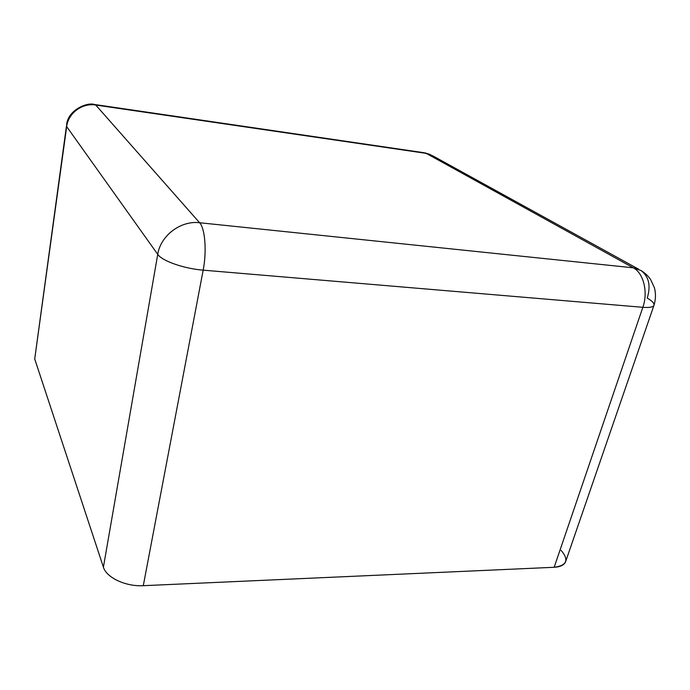 <?xml version="1.0" encoding="UTF-8"?>
<svg xmlns="http://www.w3.org/2000/svg" width="690" height="690" viewBox="0 0 690 690"><rect width="100%" height="100%" fill="white"/><g stroke="black" fill="none" stroke-linecap="round" stroke-linejoin="round"><path stroke-width="1.03" d="M561.091 550.353C569.233 559.944 566.921 565.584 554.165 567.284L143.287 585.689C125.744 586.733 106.381 577.608 103.405 567.163L34.716 358.973L103.405 567.163C106.381 577.608 125.744 586.733 143.287 585.689L203.171 270.152C184.049 268.695 161.926 260.915 157.734 254.351L103.405 567.163L157.734 254.351L66.671 126.598L34.716 358.973L66.671 126.598C68.215 113.117 82.239 102.75 95.755 105.044L199.608 222.741L633.299 267.815L426.23 153.37L95.755 105.044L426.23 153.37L432.673 155.785L423.66 152.671L426.23 153.37L633.299 267.815L641.105 270.558C648.911 276.621 650.955 285.798 647.246 298.089C652.248 301.03 654.491 303.428 653.982 305.282C653.163 307.136 649.454 307.809 642.847 307.309L554.165 567.284C560.47 566.904 564.291 565.024 565.627 561.643L653.982 305.282C655.767 299.495 655.931 293.681 654.465 287.842L650.765 279.821C648.557 276.371 645.34 273.283 641.105 270.558L633.299 267.815C643.537 273.007 648.307 292.137 642.847 307.309L203.171 270.152L143.287 585.689L554.165 567.284L642.847 307.309C649.454 307.809 653.163 307.136 653.982 305.282M66.438 126.184L34.716 358.973M94.513 104.483L95.755 105.044L94.513 104.483C87.044 101.939 67.689 110.159 66.602 125.011M95.755 105.044C82.239 102.75 68.215 113.117 66.671 126.598L157.734 254.351C160.537 235.601 180.832 220.326 199.608 222.741L95.755 105.044M642.847 307.309C648.307 292.137 643.537 273.007 633.299 267.815L199.608 222.741C205.068 228.304 206.897 251.35 203.171 270.152L642.847 307.309M199.608 222.741C180.832 220.326 160.537 235.601 157.734 254.351C161.926 260.915 184.049 268.695 203.171 270.152C206.897 251.35 205.068 228.304 199.608 222.741M430.474 154.595L424.954 152.852M423.66 152.671L95.16 104.578M432.673 155.785L638.742 269.255"/></g></svg>
